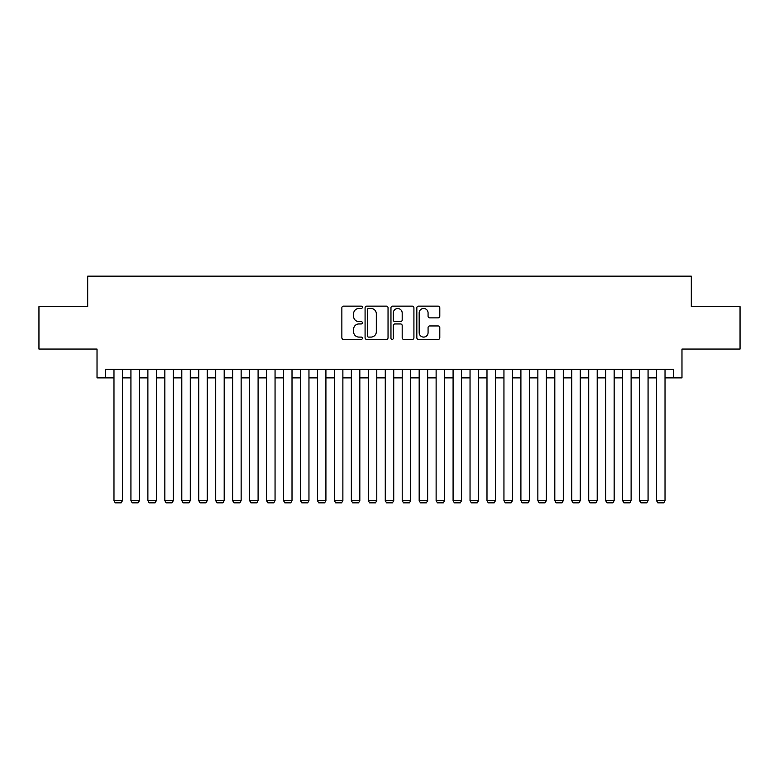 <?xml version="1.0" encoding="UTF-8"?>
<svg xmlns="http://www.w3.org/2000/svg" width="779" height="779" viewBox="0 0 779 779"><rect width="100%" height="100%" fill="white"/><g stroke="black" fill="none" stroke-linecap="round" stroke-linejoin="round"><path stroke-width="1.17" d="M362.371 307.306A1.168 1.168 0 0 0 361.203 306.137L343.529 306.137A1.665 1.665 0 0 0 341.864 307.802L341.864 337.755A1.665 1.665 0 0 0 343.529 339.42L361.203 339.42A1.168 1.168 0 0 0 362.371 338.261A1.168 1.168 0 0 0 361.203 337.093L358.915 337.093A5.326 5.326 0 0 1 353.598 331.766L353.598 329.274A5.326 5.326 0 0 1 358.915 323.947L361.203 323.947A1.168 1.168 0 0 0 362.371 322.779A1.168 1.168 0 0 0 361.203 321.62L358.915 321.62A5.326 5.326 0 0 1 353.598 316.293L353.598 313.791A5.326 5.326 0 0 1 358.915 308.465L361.203 308.465A1.168 1.168 0 0 0 362.371 307.306M438.139 317.871A1.665 1.665 0 0 0 439.804 316.206L439.804 307.802A1.665 1.665 0 0 0 438.139 306.137L418.498 306.137A1.665 1.665 0 0 0 416.833 307.802L416.833 337.755A1.665 1.665 0 0 0 418.498 339.42L438.139 339.42A1.665 1.665 0 0 0 439.804 337.755L439.804 327.608A1.665 1.665 0 0 0 438.139 325.943L429.735 325.943A1.665 1.665 0 0 0 428.07 327.608L428.07 332.643A4.45 4.45 0 0 1 423.62 337.093A4.45 4.45 0 0 1 419.17 332.643L419.17 312.924A4.45 4.45 0 0 1 423.62 308.465A4.45 4.45 0 0 1 428.07 312.924L428.07 316.206A1.665 1.665 0 0 0 429.735 317.871L438.139 317.871M105.496 377.883L105.496 369.412L673.504 369.412L673.504 377.883L681.976 377.883L681.976 349.06L740.05 349.06L740.05 306.673L691.304 306.673L691.304 276.156L87.696 276.156L87.696 306.673L38.95 306.673L38.95 349.06L97.024 349.06L97.024 377.883L113.977 377.883M388.039 307.802A1.665 1.665 0 0 0 386.384 306.137L366.743 306.137A1.665 1.665 0 0 0 365.078 307.802L365.078 337.755A1.665 1.665 0 0 0 366.743 339.42L386.384 339.42A1.665 1.665 0 0 0 388.039 337.755L388.039 307.802M392.616 306.137L412.257 306.137A1.665 1.665 0 0 1 413.922 307.802L413.922 337.755A1.665 1.665 0 0 1 412.257 339.42L403.853 339.42A1.665 1.665 0 0 1 402.188 337.755L402.188 325.612A1.665 1.665 0 0 0 400.523 323.947L394.953 323.947A1.665 1.665 0 0 0 393.288 325.612L393.288 338.261A1.168 1.168 0 0 1 392.119 339.42A1.168 1.168 0 0 1 390.961 338.261L390.961 307.802A1.665 1.665 0 0 1 392.616 306.137M122.459 377.883L130.93 377.883M139.412 377.883L147.883 377.883M156.365 377.883L164.846 377.883M173.318 377.883L181.799 377.883M190.28 377.883L198.752 377.883M207.233 377.883L215.705 377.883M224.186 377.883L232.668 377.883M241.139 377.883L249.621 377.883M258.092 377.883L266.574 377.883M275.055 377.883L283.527 377.883M292.008 377.883L300.49 377.883M308.961 377.883L317.442 377.883M325.914 377.883L334.395 377.883M342.877 377.883L351.348 377.883M359.83 377.883L368.301 377.883M376.783 377.883L385.264 377.883M393.736 377.883L402.217 377.883M410.699 377.883L419.17 377.883M427.652 377.883L436.123 377.883M444.605 377.883L453.086 377.883M461.558 377.883L470.039 377.883M478.51 377.883L486.992 377.883M495.473 377.883L503.945 377.883M512.426 377.883L520.908 377.883M529.379 377.883L537.861 377.883M546.332 377.883L554.814 377.883M563.295 377.883L571.767 377.883M580.248 377.883L588.72 377.883M597.201 377.883L605.682 377.883M614.154 377.883L622.635 377.883M631.117 377.883L639.588 377.883M648.07 377.883L656.541 377.883M665.023 377.883L673.504 377.883M368.574 308.465A1.168 1.168 0 0 0 367.406 309.633L367.406 335.924A1.168 1.168 0 0 0 368.574 337.093L370.989 337.093A5.326 5.326 0 0 0 376.315 331.766L376.315 313.791A5.326 5.326 0 0 0 370.989 308.465L368.574 308.465M402.188 313.002A4.45 4.45 0 0 0 397.738 308.552A4.45 4.45 0 0 0 393.288 313.002L393.288 319.955A1.665 1.665 0 0 0 394.953 321.62L400.523 321.62A1.665 1.665 0 0 0 402.188 319.955L402.188 313.002M122.459 369.412L122.459 500.644L113.977 500.644L113.977 369.412M122.459 500.644L121.183 502.844L115.253 502.844L113.977 500.644M139.412 369.412L139.412 500.644L130.93 500.644L130.93 369.412M139.412 500.644L138.136 502.844L132.206 502.844L130.93 500.644M156.365 369.412L156.365 500.644L147.883 500.644L147.883 369.412M156.365 500.644L155.089 502.844L149.159 502.844L147.883 500.644M173.318 369.412L173.318 500.644L164.846 500.644L164.846 369.412M173.318 500.644L172.052 502.844L166.112 502.844L164.846 500.644M190.28 369.412L190.28 500.644L181.799 500.644L181.799 369.412M190.28 500.644L189.005 502.844L183.065 502.844L181.799 500.644M207.233 369.412L207.233 500.644L198.752 500.644L198.752 369.412M207.233 500.644L205.958 502.844L200.028 502.844L198.752 500.644M224.186 369.412L224.186 500.644L215.705 500.644L215.705 369.412M224.186 500.644L222.911 502.844L216.981 502.844L215.705 500.644M241.139 369.412L241.139 500.644L232.668 500.644L232.668 369.412M241.139 500.644L239.874 502.844L233.934 502.844L232.668 500.644M258.092 369.412L258.092 500.644L249.621 500.644L249.621 369.412M258.092 500.644L256.827 502.844L250.887 502.844L249.621 500.644M275.055 369.412L275.055 500.644L266.574 500.644L266.574 369.412M275.055 500.644L273.78 502.844L267.849 502.844L266.574 500.644M292.008 369.412L292.008 500.644L283.527 500.644L283.527 369.412M292.008 500.644L290.733 502.844L284.802 502.844L283.527 500.644M308.961 369.412L308.961 500.644L300.49 500.644L300.49 369.412M308.961 500.644L307.695 502.844L301.755 502.844L300.49 500.644M325.914 369.412L325.914 500.644L317.442 500.644L317.442 369.412M325.914 500.644L324.648 502.844L318.708 502.844L317.442 500.644M342.877 369.412L342.877 500.644L334.395 500.644L334.395 369.412M342.877 500.644L341.601 502.844L335.671 502.844L334.395 500.644M359.83 369.412L359.83 500.644L351.348 500.644L351.348 369.412M359.83 500.644L358.554 502.844L352.624 502.844L351.348 500.644M376.783 369.412L376.783 500.644L368.301 500.644L368.301 369.412M376.783 500.644L375.507 502.844L369.577 502.844L368.301 500.644M393.736 369.412L393.736 500.644L385.264 500.644L385.264 369.412M393.736 500.644L392.47 502.844L386.53 502.844L385.264 500.644M410.699 369.412L410.699 500.644L402.217 500.644L402.217 369.412M410.699 500.644L409.423 502.844L403.493 502.844L402.217 500.644M427.652 369.412L427.652 500.644L419.17 500.644L419.17 369.412M427.652 500.644L426.376 502.844L420.446 502.844L419.17 500.644M444.605 369.412L444.605 500.644L436.123 500.644L436.123 369.412M444.605 500.644L443.329 502.844L437.399 502.844L436.123 500.644M461.558 369.412L461.558 500.644L453.086 500.644L453.086 369.412M461.558 500.644L460.292 502.844L454.352 502.844L453.086 500.644M478.51 369.412L478.51 500.644L470.039 500.644L470.039 369.412M478.51 500.644L477.245 502.844L471.305 502.844L470.039 500.644M495.473 369.412L495.473 500.644L486.992 500.644L486.992 369.412M495.473 500.644L494.198 502.844L488.267 502.844L486.992 500.644M512.426 369.412L512.426 500.644L503.945 500.644L503.945 369.412M512.426 500.644L511.151 502.844L505.22 502.844L503.945 500.644M529.379 369.412L529.379 500.644L520.908 500.644L520.908 369.412M529.379 500.644L528.113 502.844L522.173 502.844L520.908 500.644M546.332 369.412L546.332 500.644L537.861 500.644L537.861 369.412M546.332 500.644L545.066 502.844L539.126 502.844L537.861 500.644M563.295 369.412L563.295 500.644L554.814 500.644L554.814 369.412M563.295 500.644L562.019 502.844L556.089 502.844L554.814 500.644M580.248 369.412L580.248 500.644L571.767 500.644L571.767 369.412M580.248 500.644L578.972 502.844L573.042 502.844L571.767 500.644M597.201 369.412L597.201 500.644L588.72 500.644L588.72 369.412M597.201 500.644L595.935 502.844L589.995 502.844L588.72 500.644M614.154 369.412L614.154 500.644L605.682 500.644L605.682 369.412M614.154 500.644L612.888 502.844L606.948 502.844L605.682 500.644M631.117 369.412L631.117 500.644L622.635 500.644L622.635 369.412M631.117 500.644L629.841 502.844L623.911 502.844L622.635 500.644M648.07 369.412L648.07 500.644L639.588 500.644L639.588 369.412M648.07 500.644L646.794 502.844L640.864 502.844L639.588 500.644M665.023 369.412L665.023 500.644L656.541 500.644L656.541 369.412M665.023 500.644L663.747 502.844L657.817 502.844L656.541 500.644"/></g></svg>
